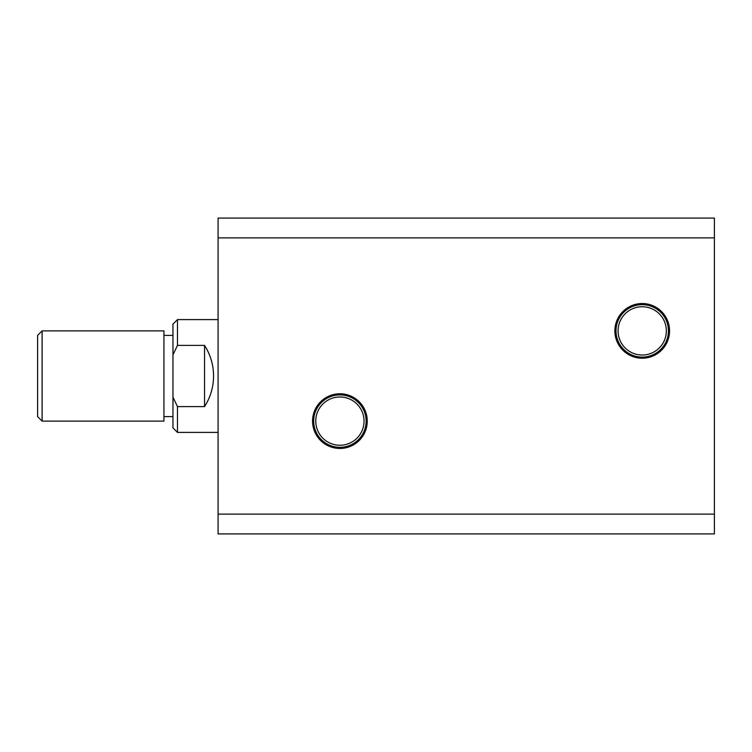 <?xml version="1.0" encoding="UTF-8"?>
<svg xmlns="http://www.w3.org/2000/svg" width="752" height="752" viewBox="0 0 752 752"><rect width="100%" height="100%" fill="white"/><g stroke="black" fill="none" stroke-linecap="round" stroke-linejoin="round"><path stroke-width="1.13" d="M367.249 421.12A27.345 27.345 0 0 0 339.904 393.775A27.345 27.345 0 0 0 312.559 421.12A27.345 27.345 0 0 0 339.904 448.465A27.345 27.345 0 0 0 367.249 421.12M366.121 421.12A26.217 26.217 0 0 0 339.904 394.903A26.217 26.217 0 0 0 313.687 421.12A26.217 26.217 0 0 0 339.904 447.337A26.217 26.217 0 0 0 366.121 421.12M364.043 421.12A24.139 24.139 0 0 0 339.904 396.981A24.139 24.139 0 0 0 315.765 421.12A24.139 24.139 0 0 0 339.904 445.259A24.139 24.139 0 0 0 364.043 421.12M669.553 330.88A27.345 27.345 0 0 0 642.208 303.535A27.345 27.345 0 0 0 614.863 330.88A27.345 27.345 0 0 0 642.208 358.225A27.345 27.345 0 0 0 669.553 330.88M668.425 330.88A26.217 26.217 0 0 0 642.208 304.663A26.217 26.217 0 0 0 615.991 330.88A26.217 26.217 0 0 0 642.208 357.097A26.217 26.217 0 0 0 668.425 330.88M666.347 330.88A24.139 24.139 0 0 0 642.208 306.741A24.139 24.139 0 0 0 618.069 330.88A24.139 24.139 0 0 0 642.208 355.019A24.139 24.139 0 0 0 666.347 330.88M218.08 514.133L218.08 237.867L714.4 237.867L714.4 514.133L218.08 514.133L218.08 533.92L714.4 533.92L714.4 514.133M714.4 237.867L714.4 218.08L218.08 218.08L218.08 237.867M42.112 421.12L37.6 416.608L37.6 335.392L42.112 330.88L42.112 421.12L163.936 421.12L163.936 330.88L42.112 330.88M177.472 319.6L172.96 324.112L172.96 427.888L177.472 432.4L177.472 406.606L204.544 406.606C210.485 397.263 213.493 387.064 213.568 376C213.493 364.936 210.485 354.737 204.544 345.394L177.472 345.394L177.472 319.6L218.08 319.6M177.472 406.606L172.96 397.159M172.96 354.841L177.472 345.394M204.544 345.394L204.544 406.606M163.936 416.608L172.96 416.608M177.472 432.4L218.08 432.4M163.936 335.392L172.96 335.392"/></g></svg>
